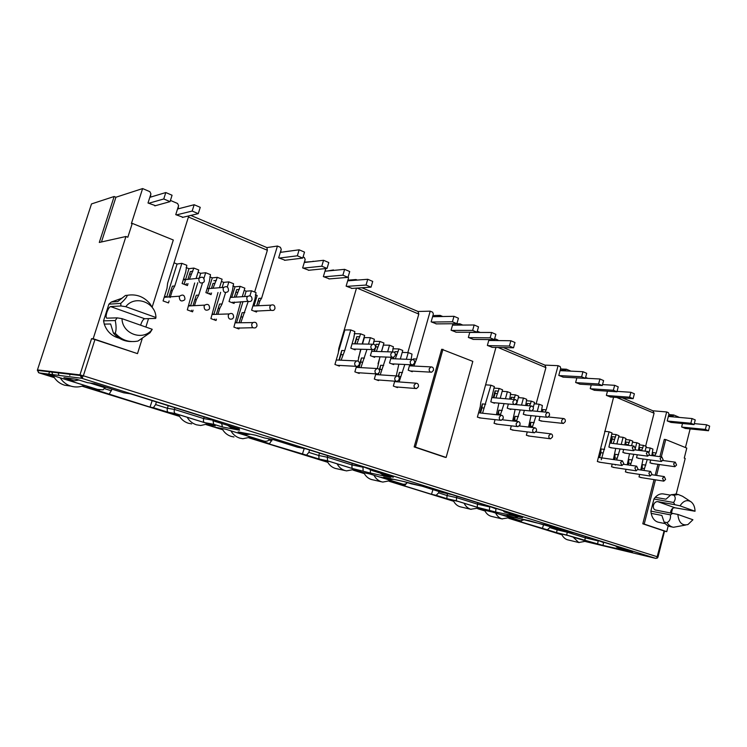 <?xml version="1.0" encoding="UTF-8"?>
<svg xmlns="http://www.w3.org/2000/svg" width="747" height="747" viewBox="0 0 747 747"><rect width="100%" height="100%" fill="white"/><g stroke="black" fill="none" stroke-linecap="round" stroke-linejoin="round"><path stroke-width="1.12" d="M38.527 372.641L37.471 369.868L91.498 203.931L114.151 196.498L99.295 242.458L125.944 236.491L93.179 338.727L137.495 353.63L142.201 338.69M137.495 353.63L94.944 339.577L83.347 375.788L81.722 378.29L79.948 374.873L83.347 375.788L657.537 556.842L658.014 557.029L657.491 557.916L656.8 558.046L664.074 530.949L642.803 523.796L654.055 479.611M677.865 514.45L692.917 519.753L687.95 524.543C682.076 525.944 678.715 522.583 677.865 514.45L655.24 509.958C653.616 509.183 653.018 507.615 653.466 505.252C654.307 502.75 655.726 501.536 657.724 501.629L674.84 504.701L673.598 502.498C675.633 499.547 675.736 497.128 673.897 495.224L678.239 494.505L682.543 496.269L690.293 501.34M674.84 504.701L680.031 505.85C683.412 500.695 687.137 499.388 691.208 501.937C693.636 503.964 694.915 507.073 695.037 511.247L674.999 507.792C672.991 507.689 671.572 508.875 670.75 511.35L670.591 512.881M111.322 302.021L117.783 301.564L125.459 295.457L127.251 295.308C127.027 296.942 124.861 299.64 120.743 303.394L120.949 305.962L125.795 306.69C134.843 294.514 155.862 302.348 155.936 317.512L155.684 318.427L144.685 318.726L110.612 306.578C109.342 306.998 108.091 308.959 106.858 312.461C105.915 315.664 105.869 317.568 106.7 318.157L117.158 317.867L115.271 320.547C116.383 326.234 116.355 330.454 115.197 333.19L113.451 333.181L110.621 323.993L104.253 324.095L103.553 320.837L108.894 304.169L111.322 302.021L121.714 298.333M144.685 318.726C143.34 319.1 142.061 321.014 140.856 324.459L140.632 325.216M622.41 397.89L652.925 410.794L666.669 411.952L656.193 453.018L652.598 452.551L651.823 455.595L652.925 449.087L650.198 448.004L649.124 452.187M671.039 422.419L667.211 420.916L668.929 414.183L668.425 412.699L666.669 411.952M494.561 339.073L495.728 339.091L492.945 340.445L488.855 340.389M497.81 340.576L497.96 340.044L495.728 339.091M503.413 347.588L544.908 365.124L558.084 365.666L546.216 409.87L542.78 409.543L542.173 411.812M563.275 377.16L558.784 375.414L560.726 368.168L560.129 366.544L558.084 365.666M348.195 280.153L356.02 279.537L354.61 280.293M357.309 280.088L356.02 279.537M361.903 287.754L418.04 311.49L430.216 311.163L416.611 359.027L413.446 358.896L413.24 359.624M436.463 323.881L431.14 321.836L433.363 314.001L432.644 312.199L430.216 311.163M190.793 215.416L266.903 247.593L277.436 246.043L261.609 298.212L258.892 298.37L256.641 305.803M285.093 260.236L278.659 257.846L281.245 249.302L280.358 247.285L277.436 246.043M657.304 558.065L655.754 558.382L81.722 378.29L39.087 372.893L54.307 377.618L39.04 372.884M661.319 456.847L665.717 439.553L686.782 448.088L684.261 458.07L685.195 458.434L676.194 494.159M672.599 508.455L671.441 513.049M668.201 525.907L666.744 531.668L664.522 531.201M567.468 531.416L567.253 532.237L557.103 529.866L557.449 528.577M645.613 446.202L654.073 413.203L652.925 410.794M563.593 530.501L574.406 533.031L627.76 549.764L616.91 547.187L615.668 545.973M616.751 397.479L654.073 413.203M600.579 462.356L597.348 461.506L613.567 397.245M456.959 496.195L456.566 497.633L447.042 495.522L447.565 493.655M536.113 403.959L545.908 367.627L544.908 365.124M441.822 492.385L451.898 494.607L514.627 514.281L504.244 511.928L503.198 510.696M498.072 347.467L545.908 367.627M481.208 418.087L477.38 417.143L480.274 406.648L480.769 402.353L495.924 347.43M453.018 323.853L459.835 323.787L457.052 325.113M309.566 449.974L308.856 452.393L306.494 455.138L265.54 442.878L269.508 443.671L256.184 439.544L264.97 441.281C267.286 441.393 268.752 440.665 269.35 439.105L269.415 438.9M327.774 455.679L327.326 457.229L318.792 455.493L319.492 453.084M432.765 316.719L433.129 314.842M407.834 352.584L418.815 314.076L418.04 311.49M297.474 447.201L306.335 448.956L381.147 472.421L371.782 470.461L370.811 469.181M391.689 363.845L411.802 364.816L411.448 365.918M357.085 288.071L418.815 314.076M339.577 365.423L339.381 366.114L334.936 364.471L338.279 353.06L338.839 348.363L356.496 288.109M304.748 262.16L312.358 261.571M156.422 401.942L155.609 404.575L153.378 407.675L150.016 407.096L93.394 389.084L103.086 389.841L105.374 387.077M174.957 407.759L174.434 409.44L167.421 408.264L168.224 405.649M280.76 252.309L281.031 250.012M254.643 292.04L267.361 250.264L266.903 247.593M254.092 305.654L257.173 295.495L255.371 294.785M123.629 392.782L130.538 393.828L221.271 422.279L213.362 420.878L212.708 419.599M255.091 310.892L254.932 311.434M188.431 217.013L267.361 250.264M169.093 300.92L168.467 302.918L163.07 300.92L166.992 288.417L167.617 283.234L188.776 215.902M94.944 339.577L91.554 338.69L93.179 338.727M179.327 416.088L168.663 412.783L178.178 414.464L215.229 425.967L206.844 424.408M561.828 534.581L554.517 532.322L568.215 535.571L591.194 542.705L585.769 541.407M484.84 510.733L479.257 509.006L492.404 512.031L517.858 519.931L509.435 517.97M550.137 526.29L549.801 527.578L547.336 529.8L515.309 520.248L520.211 521.387L521.677 520.874M438.965 491.489L438.573 492.871L436.136 495.326L431.495 494.281L400.121 484.57L404.659 485.569L407.199 482.609M364.153 473.346L357.934 471.413L369.924 474L399.645 483.225L389.887 481.087M453.55 501.041L445.352 498.492L458.2 501.414L484.812 509.669L478.706 508.268M222.559 429.478L215.547 427.303L225.753 429.236L260.908 440.151L249.377 437.789M327.616 462.019L318.325 459.144L329.857 461.562L361.044 471.245L354.022 469.742M54.101 377.291L46.099 374.817L53.579 375.778L95.821 388.898L87.614 387.674L82.403 386.059M658.014 557.01L664.531 531.164L664.074 530.949M673.897 495.224L670.983 494.729L665.951 499.201L655.24 497.325L653.952 499.005L650.87 511.116L651.16 513.366L661.851 515.43L664.092 522.022L666.996 522.601C669.639 521.303 670.806 518.726 670.479 514.86L672.683 513.282M655.24 497.325C657.593 494.785 660.152 493.636 662.925 493.87L663.812 494.019M665.297 523.638L658.798 522.33C654.914 521.518 652.364 518.53 651.16 513.366M659.368 464.522L656.594 475.419M655.464 479.835L644.203 524.086L666.744 531.668M685.382 428.442L681.628 426.967L682.506 423.512M542.359 528.624L543.611 524.487M520.211 521.387L510.911 518.474M524.665 519.613L520.65 520.752L501.097 514.664M549.801 527.578L557.103 529.866L556.58 532.667L547.336 529.8M616.91 547.187L632.494 552.061L602.95 545.403L566.693 535.067L567.253 532.237L585.321 537.877L585.667 536.561M610.56 397.021L606.368 395.378L607.479 391.157M656.193 453.018L655.091 455.24L652.906 454.951L652.598 452.551M444.857 457.239L414.165 446.921L441.682 349.251L472.823 361.38L446.127 457.453L444.857 457.239M685.438 447.546L690.135 428.918M679.555 417.442L673.803 414.996L672.468 416.817M655.091 455.24L654.904 455.997M652.953 463.626L649.946 462.823L650.665 460.012M647.247 459.545L643.914 470.442M642.047 477.725L639.012 476.913L639.647 474.42M640.786 469.975L643.074 458.975M645.072 451.151L646.276 446.463L643.522 445.371L641.608 450.712M639.609 458.499L636.537 457.687L637.294 454.774M638.442 450.301L639.563 443.811L636.78 442.719L635.501 447.668M633.792 454.307L630.421 465.269M628.498 472.711L625.398 471.88L626.07 469.303M627.228 464.802L629.525 453.737M631.588 445.754L632.784 441.141L629.964 440.03L628.05 445.315M625.995 453.27L622.867 452.439L623.642 449.423M624.809 444.904L625.93 438.442L623.091 437.322L621.233 444.465M620.075 448.966L616.649 459.993M615.472 464.55L615.341 465.026M614.678 467.585L611.513 466.754L612.213 464.074M613.39 459.526L615.715 448.396M616.882 443.923L619.011 435.706L616.144 434.577L613.259 443.475M612.101 447.929L608.908 447.098L612.026 432.952L609.122 431.813L601.26 459.76M594.537 390.289L590.242 388.608L591.232 384.882M587.814 378.346L585.611 377.403M580.017 384.191L575.638 382.483L576.852 377.898M570.923 371.138L566.422 369.223L564.956 370.857M546.216 409.87L545.039 412.083M542.546 421.196L539.017 420.309L540.025 416.537M541.323 411.728L542.369 405.49L539.175 404.23L537.261 411.336M535.972 416.116L532.266 427.499M529.931 436.164L526.355 435.258L527.261 431.897M528.568 427.06L531.024 415.603M533.237 407.395L534.581 402.418L531.35 401.148L529.53 405.836M526.915 415.183L523.292 414.286L524.366 410.346M525.683 405.481L526.71 399.318L523.442 398.03L521.518 405.107M520.211 409.944L516.457 421.373M514.039 430.272L510.378 429.348L511.34 425.846M512.666 420.953L515.141 409.449M516.448 404.641L518.745 396.181L515.449 394.874L513.684 399.44M510.929 409.039L510.808 409.496L507.232 408.133L508.362 404.015M509.697 399.094L510.705 393.006L507.362 391.689L505.439 398.73M504.104 403.623L500.303 415.117M497.801 424.24L494.056 423.316L495.065 419.646M496.419 414.697L498.912 403.147M500.247 398.291L502.572 389.794L499.192 388.468L495.933 397.927M494.607 402.754L494.477 403.24L490.826 401.839L494.346 386.554L490.938 385.209L482.543 413.231M494.365 339.941L494.197 340.529M492.31 347.346L487.371 345.431L488.986 339.586M480.172 332.452L477.286 331.229M473.421 339.409L468.35 337.457L469.807 332.238M462.832 325.066L459.835 323.787M456.277 332.21L451.085 330.211L452.915 323.731M442.794 316.523L440.095 315.374L438.526 316.607M416.611 359.027L413.875 366.039M412.428 371.11L412.251 371.726L408.189 370.176L409.748 364.723M411.111 359.475L412.017 354.097L408.226 352.593L406.312 359.279M404.827 364.48L399.094 381.941M397.637 387.039L397.479 387.6L393.342 386.068L394.743 381.185M396.246 375.918L398.833 364.191M400.308 359.036L402.764 350.446L398.926 348.933L395.322 358.831M393.856 363.957L393.669 364.601L389.514 363.014L391.167 357.253M392.492 351.958L393.408 346.757L389.523 345.226L387.628 351.8M386.115 357.057L380.214 374.873M378.738 380.008L378.57 380.606L374.331 379.037L375.825 373.864M377.384 368.476L379.962 356.814M381.465 351.613L383.939 343.022L380.008 341.472L376.339 351.454M374.845 356.618L374.649 357.318L370.391 355.684L372.155 349.568M373.444 344.134L374.359 339.241L370.381 337.672L368.504 344.134M366.973 349.428L360.894 367.627M359.391 372.809L359.204 373.444L354.872 371.847L356.459 366.394M358.009 361.053L360.642 349.251M362.164 344.003L364.657 335.422L360.633 333.834L356.898 343.9M355.385 349.101L355.161 349.848L350.801 348.177L353.873 337.663L354.844 331.547L350.773 329.941L344.731 350.604L341.108 360.203M352.052 288.398L346.122 286.157L348.55 277.921L348.13 276.941M334.395 270.321L332.443 270.507M329.455 278.902L323.358 276.605L325.748 268.565M313.544 261.431L313.04 261.217M308.894 270.255L302.647 267.912L305.178 259.48L304.318 257.5L303.077 256.968M261.609 298.212L259.872 300.966L258.425 305.728M256.875 310.836L256.51 312.041L251.608 310.164L254.979 299.061L256.034 292.591L251.459 290.779L249.937 295.784M248.219 301.405L240.795 322.751M239.255 327.793L238.9 328.96L233.904 327.111L240.739 301.713M242.271 296.69L244.867 288.183L240.235 286.353L236.015 297.091M234.493 302.049L234.072 303.441L229.04 301.517L232.485 290.275L233.559 283.729L228.862 281.871L227.293 286.979M225.566 292.581L222.074 303.945L219.777 308.334L217.947 314.291M216.453 319.137L216.032 320.5L210.906 318.605L218.003 292.516M219.478 287.716L222.102 279.21L217.34 277.333L213.007 288.258M211.541 293.001L211.046 294.617L205.883 292.637L209.403 281.264L210.495 274.635L205.677 272.73L203.931 278.36M202.456 283.104L198.739 295.074L196.386 299.51L194.481 305.654M193.071 310.182L192.567 311.826L187.31 309.884L194.696 283.001M196.088 278.51L198.739 269.994L193.856 268.07L189.393 279.219M188.011 283.645L187.413 285.559L182.119 283.533L185.714 272.02L186.825 265.297L181.876 263.346L174.789 285.961L172.38 290.452L170.139 297.595M183.006 217.265L175.75 214.65L178.598 205.649L177.59 203.483L170.428 200.429M155.497 205.677L148.009 203.007L150.922 193.875L149.886 191.671L142.612 188.571L131.388 223.596L132.275 223.381L127.83 237.238L125.944 236.491M655.175 475.204L657.948 464.326M659.9 456.66L664.298 439.385L665.717 439.553M652.906 454.951L652.719 455.707M431.495 494.281L432.943 489.612M404.659 485.569L393.912 482.188M407.227 482.562C406.443 483.916 404.995 484.458 402.904 484.168L379.448 476.922L390.896 479.415M438.573 492.871L447.042 495.522L446.855 498.651L436.136 495.326M504.337 511.947L522.545 517.652L495.625 512.003L477.221 507.278L456.342 500.798L456.566 497.633L477.51 504.178L477.903 502.768M493.608 340.529L493.767 339.932M542.854 411.877L542.78 409.543M302.358 454.279L304.197 448.536M256.184 439.544L257.005 439.703M269.508 443.671L272.263 439.441M308.856 452.393L318.792 455.493L319.053 459.031L306.494 455.138M371.782 470.461L393.352 477.212L383.155 475.036L390.588 477.361L370.409 473.047L352.042 468.416L327.56 460.815L327.326 457.229L351.902 464.914L352.341 463.392M413.38 359.69L413.446 358.896M415.136 361.576L414.66 361.557M412.241 364.909L411.952 365.946M338.4 352.024L344.871 329.95L344.302 329.726M308.39 270.302L327.037 268.434L321.789 266.203L303.217 268.145M150.016 407.096L152.173 400.616M93.394 389.084L94.776 389.29M109.314 394.014L112.013 389.15M155.609 404.575L167.421 408.264C166.926 410.29 167.225 411.634 168.308 412.307L153.378 407.675M213.427 420.888L239.367 429.011L230.702 427.415L239.61 430.197L222.438 427.004L213.735 424.296L204.426 422.578L175.312 413.539C174.228 412.867 173.939 411.494 174.434 409.44L203.679 418.581L204.183 416.919M259.872 300.966L258.219 301.05L258.892 298.37M258.219 301.05L256.781 305.803M255.231 310.892L255.054 311.48M166.861 296.559L177.076 264.027L174.032 262.823M114.151 196.498L115.925 197.236L142.612 188.571M115.925 197.236L101.471 241.963M82.525 377.599L79.938 374.901L91.554 338.69L79.948 374.873L37.453 369.914M119.268 338.204C111.854 336.234 106.84 331.528 104.253 324.095M152.183 307.026L173.304 240.002L132.275 223.381M145.87 327.055L148.522 318.614M584.705 540.66L585.321 537.877L598.244 540.921L597.581 543.732M602.95 545.403L603.623 542.611L598.347 540.539M620.776 549.269L618.096 547.56M500.649 514.552L529.137 520.64L563.696 530.529M535.291 522.564L546.599 525.178M506.914 515.514L507.381 515.626M512.993 517.41L515.514 517.503M477.221 507.278L477.51 504.178L489.733 506.924L489.397 510.07M495.625 512.003L495.98 508.884L489.845 506.513M511.396 515.103L508.586 513.282M379.448 476.922L390.774 479.378L383.65 477.165L404.062 481.572L421.822 486.12M411.308 483.832L421.766 486.11L441.916 492.413M411.345 483.851L404.146 481.6M383.65 477.165L404.08 481.582M390.774 479.378L393.818 479.359M352.042 468.416L351.902 464.914L362.995 467.22L363.098 470.769M370.409 473.047L370.335 469.518L363.126 466.772M383.155 475.036L380.195 473.094M264.111 441.113L236.92 432.662L246.65 434.53L238.181 431.897L255.707 435.23L264.373 437.929L273.561 439.712M238.181 431.897L239.133 432.074M246.65 434.53L250.488 434.231M236.92 432.662L237.817 432.84M250.152 437.471L250.236 438.05M204.426 422.578C203.436 421.934 203.184 420.608 203.679 418.581L212.82 420.188M213.735 424.296L212.942 420.486M222.438 427.004L221.626 423.465M230.702 427.415L227.592 425.332M239.367 429.011L238.891 428.862M99.51 389.999L66.866 379.868L74.14 380.849L63.915 377.674L76.922 379.373L87.446 382.66L94.533 383.678M87.446 382.66L88.351 382.781M63.915 377.674L65.587 377.889M74.14 380.849L78.958 380.018M66.866 379.868L68.435 380.074M87.184 386.218L87.614 387.674M642.803 523.796L644.203 524.086M414.165 446.921L415.407 447.117L442.962 349.279M446.127 457.453L415.407 447.117M150.567 197.115L150.735 194.472M178.206 208.833L178.402 206.265M168.915 296.961L170.923 290.574L172.38 290.452M170.923 290.574L172.38 286.194L174.789 285.961M177.076 264.027L181.876 263.346M187.889 279.378L189.495 274.252L190.989 274.084M189.495 274.252L190.392 271.544L192.866 271.236M192.969 305.738L194.874 299.603L196.386 299.51M191.232 311.331L191.568 310.248M194.874 299.603L196.246 295.252L198.739 295.074M199.188 278.183L200.7 273.309L205.677 272.73M190.718 305.42L197.787 282.702M212.998 283.421L211.448 288.389L212.998 283.421L214.548 283.272M209.692 294.094L210 293.113L209.683 294.094M213.819 280.713L216.378 280.461M216.387 314.338L218.217 308.408L219.777 308.334M214.65 319.987L214.903 319.174M218.217 308.408L219.497 304.085L222.074 303.945M222.148 287.492L223.726 282.357L228.862 281.871M213.959 314.067L220.654 292.32M219.497 304.085L216.341 314.338M214.856 319.174L214.604 319.977M234.418 297.185L235.893 292.348L237.499 292.236M232.662 302.899L232.896 302.143M235.893 292.348L236.64 289.659L239.283 289.453M239.189 322.769L240.954 316.98L242.57 316.933M237.462 328.428L237.649 327.802M240.954 316.98L242.149 312.685L244.811 312.601M244.53 296.55L246.165 291.171L251.459 290.779M236.603 322.517L242.99 301.592M242.149 312.685L239.077 322.769M237.546 327.802L237.359 328.391M284.346 251.823L289.332 251.113M304.664 262.44L304.953 260.208M325.309 271.189L325.617 269.013M327.317 271.002L333.507 269.947M348.009 280.807L348.317 278.687M339.306 360.129L340.903 354.666L342.705 354.732M340.903 354.666L341.762 350.511L344.731 350.604M344.871 329.95L350.773 329.941M341.762 350.511L338.951 360.11M355.068 343.863L356.384 339.334L358.215 339.353M356.384 339.334L356.777 336.701L359.793 336.729M359.064 367.524L360.633 362.099L362.472 362.192M360.633 362.099L361.427 357.981L364.452 358.102M362.51 344.012L364.368 337.607L370.381 337.672M358.457 357.953L360.988 349.26M361.427 357.981L358.663 367.496M374.471 351.398L375.778 346.897L377.646 346.935M375.778 346.897L376.105 344.274L379.177 344.339M379.579 370.475L379.896 369.363L381.773 369.476M378.355 374.742L378.729 373.435M379.896 369.363L380.634 365.274L383.706 365.432M381.54 351.613L383.416 345.095L389.523 345.226M378.038 363.742L380.036 356.814M380.634 365.274L379.336 369.793M378.169 373.817L377.917 374.714M395.368 354.302L396.61 354.339M393.426 358.756L393.874 357.215M394.864 352.883L394.995 351.669L398.114 351.762M398.655 376.665L400.616 376.591M397.189 381.801L397.32 381.372C395.368 381.287 394.547 380.111 394.827 377.833L396.704 375.946C398.655 376.002 399.496 377.188 399.215 379.485L397.311 381.372M398.721 376.46L399.393 372.398L402.521 372.585M402.203 352.407L408.226 352.593M399.393 372.398L398.272 376.311M437.957 316.616L438.629 316.233M432.84 316.448L434.474 315.495L440.095 315.374M438.059 316.252L437.415 316.625M474.392 332.247L469.928 332.238M480.526 413.016L481.955 407.843L483.972 408.049M481.955 407.843L482.385 403.912L485.699 404.22M485.606 384.836L490.938 385.209M482.385 403.912L479.891 412.942M493.898 397.749L495.084 393.417L497.119 393.576M495.084 393.417L495.112 390.877L498.464 391.139M498.268 414.893L498.482 414.081L500.527 414.296M498.482 414.081L498.875 410.178L502.217 410.505M502.161 391.288L507.362 391.689M498.875 410.178L497.595 414.828M511.359 399.234L511.35 397.236L514.73 397.516M514.403 421.149L514.664 420.178L516.719 420.402M514.664 420.178L515 416.303L518.39 416.658M518.362 397.609L523.442 398.03M515 416.303L513.712 421.065M527.27 405.63L527.233 403.455L530.641 403.763M530.193 427.256L530.491 426.145L532.564 426.388M530.491 426.145L530.79 422.298L534.208 422.671M534.208 403.791L539.175 404.23M530.79 422.298L529.483 427.172M564.34 370.829L565.171 370.054M560.521 368.962L566.422 369.223M564.555 370.026L560.138 370.363M599.608 457.575L600.887 452.691L603.025 452.981M600.887 452.691L601.008 448.956L604.528 449.423M604.659 431.308L609.122 431.813M601.008 448.956L598.786 457.453M611.111 443.204L612.185 439.077L614.342 439.329M612.185 439.077L611.961 436.64L615.5 437.051M614.501 459.685L614.94 457.986L617.097 458.284M614.94 457.986L615.024 454.279L618.572 454.764M618.721 436.808L623.091 437.322M615.024 454.279L613.651 459.564M625.883 445.044L626.033 444.474L628.199 444.745M626.033 444.474L625.771 442.047L629.338 442.476M628.255 464.951L628.713 463.177L630.879 463.495M628.713 463.177L628.769 459.498L632.326 459.993M632.504 442.205L636.78 442.719M628.769 459.498L627.396 464.83M639.432 450.432L639.6 449.769L641.776 450.049M639.6 449.769L639.32 447.35L642.896 447.798M641.738 470.115L642.215 468.266L644.39 468.593M642.215 468.266L642.243 464.615L645.819 465.129M646.015 447.49L650.198 448.004M642.243 464.615L640.861 469.984M671.824 416.761L672.085 415.743L672.73 415.799M668.826 414.557L673.803 414.996M672.085 415.743L668.472 415.958M616.144 434.577L611.728 434.072M629.964 440.03L625.65 439.516M643.522 445.371L639.292 444.857M639.32 447.35L638.554 450.32M625.771 442.047L625.024 444.932M611.961 436.64L610.271 443.102M499.192 388.468L493.926 388.085M515.449 394.874L510.304 394.463M531.35 401.148L526.327 400.719M527.233 403.455L526.663 405.574M511.35 397.236L510.817 399.187M495.112 390.877L493.244 397.693M360.633 333.834L354.237 333.629M380.008 341.472L373.761 341.295M398.926 348.933L392.829 348.774M394.995 351.669L394.705 352.677M393.361 357.374L392.969 358.737M373.491 342.966L373.948 341.37M376.105 344.274L375.526 346.291M374.733 349.045L374.051 351.379M353.919 336.402L354.685 333.806M356.777 336.701L354.685 343.853M193.856 268.07L188.963 268.696L186.115 267.575M200.7 273.309L198.039 272.253M217.34 277.333L212.288 277.856L209.804 276.885M223.726 282.357L221.42 281.442M240.235 286.353L235.016 286.792L232.877 285.952M246.165 291.171L244.194 290.396M231.869 297.054L235.016 286.792M236.64 289.659L234.334 297.194M232.821 302.143L232.597 302.871M207.526 293.263L208.637 289.668M208.964 288.594L212.288 277.856M184.098 284.29L185.303 280.433M185.555 279.63L188.963 268.696M603.725 542.229L608.973 543.872M496.092 508.474L501.06 510.024M370.456 469.069L370.951 469.648M69.779 375.349L70.115 374.294M49.507 371.829L48.91 373.696M672.814 527.139L670.591 526.682C667.977 526.233 665.81 524.674 664.092 522.022M670.983 494.729L676.352 494.187M671.441 416.228L671.31 416.714M452.663 325.141L453.055 323.731M489.08 339.586L488.837 340.464M131.481 341.575C124.338 341.528 118.325 338.727 113.451 333.181M685.559 525.057L673.495 527.27C670.881 526.822 668.705 525.262 666.996 522.601M127.251 295.308C136.234 293.804 143.779 296.568 149.867 303.581L153.144 308.791M152.229 329.296C143.583 341.426 122.219 334.189 121.994 318.652L152.229 329.296L150.082 332.723L138.046 341.034C129.147 342.78 121.528 340.165 115.197 333.19M121.994 318.652L117.158 317.867M680.031 505.85L695.037 511.247M155.936 317.512L125.795 306.69M110.612 306.578L120.949 305.962M673.598 502.498L653.952 499.005M650.87 511.116L670.479 514.86M108.894 304.169L120.743 303.394M115.271 320.547L103.553 320.837M665.586 479.443L663.812 481.143L662.533 478.295L664.307 476.595L665.586 479.443M663.149 459.797L661.422 461.487L660.087 458.602L661.805 456.912L663.149 459.797M651.944 474.326L650.151 476.035L648.835 473.15L650.618 471.441L651.944 474.326M649.442 454.456L647.696 456.156L646.314 453.233L648.051 451.533L649.442 454.456M638.022 469.097L636.201 470.825L634.847 467.902L636.649 466.175L638.022 469.097M635.445 449.003L633.68 450.721L632.251 447.761L634.007 446.052L635.445 449.003M623.81 463.766L621.971 465.502L620.561 462.542L622.391 460.806L623.81 463.766M676.586 465.026L674.877 466.698L673.579 463.85L675.279 462.178L676.586 465.026M586.171 541.145L578.766 542.518L573.08 537.074M561.567 533.993C562.864 536.981 564.807 538.904 567.393 539.754L579.084 542.602M694.066 424.604L695.242 419.926L692.058 418.563L690.872 423.25L694.066 424.604L670.731 422.391M668.35 416.443L692.058 418.563M690.872 423.25L667.557 421.056M694.308 423.624L706.531 424.772L705.364 429.422L681.974 427.107M685.074 428.414L708.492 430.748L705.364 429.422M708.492 430.748L709.65 426.117L706.531 424.772M510.164 517.54L501.965 518.866C499.211 517.97 497.1 516.028 495.625 513.03M484.598 510.229C486.064 513.348 488.211 515.365 491.04 516.289L502.32 518.969M616.938 391.792L618.227 386.853L614.65 385.312L613.352 390.27L616.938 391.792L594.192 390.27M602.53 384.584L614.65 385.312M613.352 390.27L590.634 388.776M617.05 391.363L630.888 392.287L629.618 397.189L606.751 395.536M610.224 396.993L633.111 398.674L629.618 397.189M633.111 398.674L634.38 393.79L630.888 392.287M390.952 480.526L382.791 482.076L381.418 481.75C378.206 480.704 375.722 478.547 373.976 475.26M363.817 472.683C365.544 476.147 368.075 478.425 371.408 479.509L381.764 481.852M494.402 339.652L495.877 334.301L491.638 332.48L490.153 337.84L494.402 339.652L473 339.409M469.751 332.434L491.638 332.48M490.153 337.84L468.817 337.644M488.743 340.464L510.864 340.744L509.407 346.038L487.819 345.628M491.909 347.336L513.544 347.803L509.407 346.038M513.544 347.803L514.991 342.518L510.864 340.744M250.983 437.07L242.85 438.722L239.75 438.125C235.949 436.902 232.999 434.474 230.907 430.842M222.046 428.535C224.1 432.476 227.135 435.099 231.159 436.397L233.979 436.967M348.009 277.361L349.717 271.534L344.61 269.34L342.892 275.185L348.009 277.361L328.932 278.939M324.954 271.226L344.61 269.34M342.892 275.185L323.909 276.838M347.691 280.835L367.748 279.275L366.058 285.046L346.664 286.381M351.548 288.435L371.035 287.156L366.058 285.046M371.035 287.156L372.716 281.414L367.748 279.275M84.318 385.321C79.957 387.207 75.475 387.478 70.881 386.134C66.315 384.668 62.757 381.904 60.199 377.833M53.214 375.732C55.68 380.382 59.424 383.528 64.447 385.163L69.966 385.994M170.045 201.634L172.071 195.238L165.806 192.549L163.761 198.963L170.045 201.634L154.816 205.864M149.82 197.339L165.806 192.549M163.761 198.963L148.69 203.296M177.534 209.011L194.164 204.725L192.175 211.056L176.404 214.931M58.957 375.405L57.939 372.277M51.683 371.539L52.692 374.62M182.352 217.424L198.263 213.651L192.175 211.056M198.263 213.651L200.243 207.339L194.164 204.725M479.257 507.951L470.722 509.249C467.855 508.315 465.652 506.317 464.111 503.245M453.186 500.275C454.708 503.599 456.977 505.756 460.012 506.746L471.096 509.351M585.359 378.355L586.694 373.313L582.959 371.707L581.614 376.759L585.359 378.355L562.911 377.142M560.073 370.633L582.959 371.707M581.614 376.759L559.195 375.582M585.396 378.215L599.934 379L598.618 383.995L576.04 382.651M579.663 384.173L602.278 385.555L598.618 383.995M602.278 385.555L603.585 380.568L599.934 379M354.844 469.321L346.533 470.881L344.881 470.498C341.519 469.415 338.923 467.183 337.093 463.803M327.093 460.983C328.876 464.737 331.584 467.202 335.207 468.388L345.189 470.591M456.893 323.694L458.434 318.222L453.971 316.308L452.43 321.798L456.893 323.694L436.024 323.89M432.597 316.719L453.971 316.308M452.43 321.798L431.626 322.041M452.514 325.141L474.168 324.982L472.655 330.398L451.562 330.407M455.847 332.21L477.006 332.247L472.655 330.398M477.006 332.247L478.51 326.85L474.168 324.982M208.226 423.801L200.738 425.491L196.452 424.8C192.455 423.512 189.355 421 187.152 417.256M178.524 414.576C180.653 418.908 183.939 421.803 188.356 423.25L191.671 423.885M302.731 258.098L304.524 252.122L299.136 249.806L297.334 255.801L302.731 258.098L284.532 260.311M280.312 252.374L299.136 249.806M297.334 255.801L279.238 258.088M304.272 262.486L323.554 260.292L321.789 266.203M327.037 268.434L328.792 262.542L323.554 260.292M552.491 437.004L550.558 438.806C549.185 438.526 548.625 437.471 548.896 435.65L550.819 433.848C552.201 434.119 552.761 435.174 552.491 437.004M549.447 415.528L547.598 417.312C546.16 417.078 545.571 416.014 545.842 414.127L547.672 412.344C549.129 412.568 549.717 413.633 549.447 415.528M536.421 430.972L534.478 432.784C533.05 432.513 532.48 431.449 532.751 429.59L534.684 427.779C536.113 428.04 536.701 429.105 536.421 430.972M533.293 409.235L531.434 411.037C529.94 410.803 529.324 409.729 529.595 407.797L531.444 406.013C532.947 406.228 533.563 407.302 533.293 409.235M519.996 424.8L518.035 426.63C516.56 426.369 515.962 425.295 516.242 423.4L518.175 421.569C519.669 421.822 520.267 422.895 519.996 424.8M516.765 402.81L514.907 404.613C513.357 404.398 512.722 403.315 512.993 401.335L514.832 399.533C516.392 399.729 517.036 400.822 516.765 402.81M503.189 418.497L501.228 420.337C499.696 420.094 499.071 419.002 499.351 417.059L501.293 415.22C502.843 415.453 503.469 416.546 503.189 418.497M565.255 421.682L563.415 423.456C562.024 423.204 561.455 422.158 561.725 420.309L563.546 418.535C564.956 418.778 565.526 419.823 565.255 421.682M418.423 386.685L416.481 388.58C414.632 388.449 413.847 387.282 414.137 385.078L416.042 383.192C417.909 383.304 418.703 384.472 418.423 386.685M414.585 363.023L412.802 364.872C410.85 364.844 410 363.668 410.271 361.343L412.027 359.512C413.997 359.522 414.856 360.689 414.585 363.023M395.266 355.507L393.52 357.337C391.475 357.374 390.578 356.188 390.84 353.779L392.548 351.958C394.612 351.893 395.518 353.079 395.266 355.507M379.541 372.099L377.674 373.986C375.638 373.958 374.761 372.762 375.041 370.409L376.871 368.523C378.916 368.523 379.812 369.718 379.541 372.099M375.461 347.794L373.771 349.615C371.623 349.727 370.671 348.532 370.923 346.029L372.566 344.218C374.742 344.078 375.704 345.273 375.461 347.794M359.372 364.527L357.561 366.413C355.423 366.46 354.489 365.246 354.75 362.799L356.524 360.922C358.681 360.848 359.634 362.052 359.372 364.527M433.456 370.372L431.635 372.211C429.768 372.137 428.965 370.979 429.236 368.729L431.028 366.898C432.915 366.954 433.727 368.112 433.456 370.372M256.959 326.094L255.763 327.709C252.972 328.484 251.627 327.298 251.739 324.142L252.869 322.573C255.689 321.714 257.052 322.891 256.959 326.094M252.047 299.752L251.123 301.153C248.219 302.236 246.771 301.088 246.799 297.708L247.659 296.354C250.59 295.196 252.047 296.326 252.047 299.752M233.596 317.326L232.634 318.773C229.684 319.865 228.218 318.717 228.246 315.318L229.133 313.936C232.112 312.75 233.606 313.88 233.596 317.326M228.517 290.592L227.816 291.788C224.772 293.216 223.213 292.124 223.129 288.491L223.773 287.352C226.827 285.84 228.414 286.913 228.517 290.592M209.599 308.324L208.899 309.519C205.798 311.013 204.192 309.93 204.099 306.261L204.734 305.131C207.853 303.534 209.477 304.599 209.599 308.324M204.351 281.18L203.884 282.105C200.728 283.953 199.038 282.926 198.814 279.023L199.225 278.183C202.381 276.231 204.09 277.23 204.351 281.18M184.948 299.071L184.518 299.93C181.306 301.928 179.56 300.929 179.289 296.951L179.654 296.176C182.875 294.066 184.63 295.028 184.948 299.071M274.952 308.67L273.841 310.22C271.077 311.032 269.742 309.846 269.844 306.681L270.909 305.159C273.691 304.29 275.036 305.458 274.952 308.67M39.059 372.893L37.359 370.381L79.826 375.452L79.948 374.873M561.94 534.805L508.726 518.325L561.94 534.805M484.962 510.967L477.772 508.744L484.962 510.967M453.672 501.284L389.29 481.339L453.672 501.284M364.293 473.598L353.107 470.134L364.303 473.607M327.765 462.29L249.031 437.91L327.765 462.29M222.727 429.768L206.191 424.641L222.727 429.768M179.504 416.378L81.993 386.18L179.513 416.387M510.481 518.371L520.351 520.678M546.589 525.178L563.789 530.557M566.693 535.067L556.58 532.667M393.342 482.067L402.456 484.065M421.738 486.092L442.009 492.441M456.342 500.798L446.855 498.651M273.402 439.666L297.633 447.248M327.56 460.815L319.053 459.031M94.262 383.594L123.75 392.819M175.312 413.539L168.308 412.307M655.754 558.382L585.517 541.556L655.67 558.354L656.8 558.046M268.92 439.936L271.843 440.842M269.35 439.105L267.51 438.536M104.673 388.683L111.49 390.802M105.15 387.777L89.817 382.987M674.999 507.792L657.724 501.629M514.832 399.533L492.068 397.6M501.293 415.22L478.706 412.82M394.631 381.568L395.163 381.652M390.784 358.579L391.344 358.672M375.638 374.508L376.283 374.611M371.679 351.221L372.351 351.333M356.198 367.291L356.963 367.403M352.108 343.695L352.911 343.816M337.177 360.026L336.281 359.895M253.018 327.718L236.603 328.11M235.333 322.461L237.219 322.797M248.069 301.321L231.887 302.6M230.44 296.951L232.401 297.315M214.706 319.174L213.754 319.66M212.344 313.955L214.548 314.403M209.982 293.113L208.88 293.786M207.302 288.071L209.562 288.538M188.758 305.215L191.316 305.822M186.638 283.785L185.265 284.738M183.538 278.967L186.143 279.565M164.536 296.26L167.477 297.063M271.217 310.313L254.307 311.2M252.99 305.607L254.68 305.897M510.78 518.446L520.65 520.752M393.79 482.17L402.577 484.103M620.589 549.213L626.005 550.903M616.817 547.159L632.298 552.005M507.241 515.598L535.31 522.573M500.966 514.636L513.32 517.484M511.2 515.038L517.512 517.008M504.244 511.928L522.34 517.587M382.95 474.98L390.382 477.305M371.698 470.433L393.127 477.146M273.477 439.694L297.558 447.229M255.791 435.258L264.438 437.957M230.478 427.349L239.385 430.132M213.362 420.878L239.133 428.937M94.393 383.631L123.685 392.801M77.053 379.42L87.567 382.707M662.925 493.87L670.423 495.149M675.325 494.019L678.239 494.505M640.59 477.501L663.644 481.115M651.823 474.7L664.307 476.595M638.143 458.294L661.216 461.459M649.115 455.24L661.805 456.912M627.013 472.477L649.965 476.007M637.873 469.546L650.618 471.441M624.501 453.065L647.472 456.128M635.071 449.871L648.051 451.533M613.156 467.361L636.005 470.797M623.624 464.279L636.649 466.175M610.579 447.733L633.437 450.693M609.954 443.064L634.007 446.052M599.029 462.132L621.747 465.474M598.422 457.407L622.391 460.806M651.515 463.42L674.69 466.679M662.878 460.497L675.279 462.178M528.213 435.94L550.222 438.76M535.898 432.027L550.819 433.848M525.178 415.005L547.187 417.274M532.125 410.831L547.672 412.344M512.283 430.048L534.096 432.737M519.361 425.986L534.684 427.779M509.165 408.87L530.977 410.99M515.29 404.538L531.444 406.013M495.999 424.035L517.615 426.584M502.432 419.805L518.175 421.569M492.787 402.596L514.394 404.566M479.35 417.872L500.751 420.29M540.856 421.019L563.042 423.409M548.494 416.994L563.546 418.535M395.499 386.871L415.649 388.505M394.621 381.614L416.042 383.192M390.765 358.644L412.027 359.512M376.525 379.849L396.349 381.306M375.629 374.564L396.704 375.946M372.594 356.524L392.38 357.299M371.651 351.305L392.548 351.958M357.085 372.66L376.572 373.92M356.179 367.356L376.871 368.523M353.032 349.026L372.473 349.577M352.08 343.797L372.566 344.218M337.158 365.292L356.282 366.338M336.253 359.979L356.524 360.922M410.336 370.998L430.758 372.165M409.431 365.815L431.028 366.898M235.212 322.835L252.869 322.573M230.291 297.446L247.659 296.354M212.185 314.478L229.133 313.936M207.087 288.753L223.773 287.352M188.524 305.962L204.734 305.131M183.258 279.873L199.225 278.183M164.209 297.297L179.654 296.176M252.878 305.971L270.909 305.159"/></g></svg>
